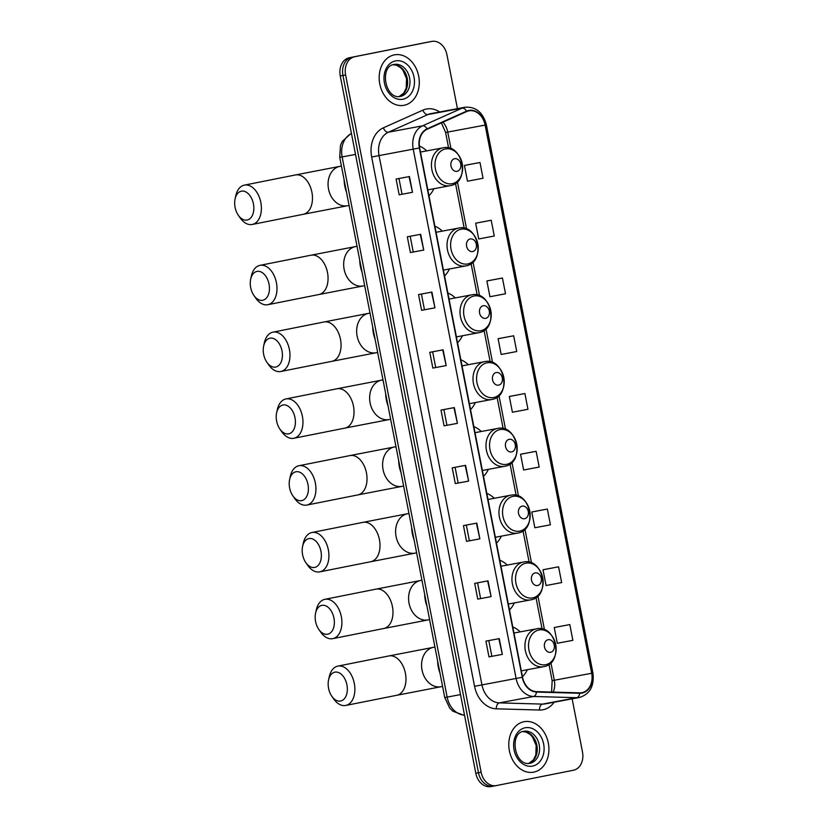 <?xml version="1.0" encoding="UTF-8"?>
<svg xmlns="http://www.w3.org/2000/svg" width="828" height="828" viewBox="0 0 828 828"><rect width="100%" height="100%" fill="white"/><g stroke="black" fill="none" stroke-linecap="round" stroke-linejoin="round"><path stroke-width="1.24" d="M470.521 409.539A28.349 21.911 79.4 0 0 475.396 402.553M468.306 364.703A28.349 21.911 79.4 0 0 460.854 359.797M444.553 275.962A28.349 21.911 79.4 0 0 449.428 268.976M442.338 231.115A28.349 21.911 79.4 0 0 434.886 226.22M457.542 342.751A28.349 21.911 79.4 0 0 462.417 335.764M455.317 297.914A28.349 21.911 79.4 0 0 447.876 293.009M483.5 476.338A28.349 21.911 79.4 0 0 488.385 469.352M481.285 431.491A28.349 21.911 79.4 0 0 473.833 426.586M496.489 543.127A28.349 21.911 79.4 0 0 501.364 536.14M494.275 498.28A28.349 21.911 79.4 0 0 486.823 493.384M509.468 609.915A28.349 21.911 79.4 0 0 514.343 602.929M507.253 565.079A28.349 21.911 79.4 0 0 499.801 560.173M522.458 676.704A28.349 21.911 79.4 0 0 527.332 669.717M520.232 631.867A28.349 21.911 79.4 0 0 512.78 626.962M428.966 195.729A28.349 21.911 79.4 0 0 433.841 188.743M426.741 150.882A28.349 21.911 79.4 0 0 419.382 146.018M426.596 42.383A16.053 12.399 79.4 0 0 426.492 42.404A16.053 12.399 79.4 0 0 426.389 42.425L349.354 57.753A16.053 12.399 79.4 0 0 340.256 75.928L475.8 773.248A16.053 12.399 79.4 0 0 490.921 786.6A16.053 12.399 79.4 0 0 491.025 786.579L493.488 786.124M457.429 108.644L446.944 54.751A16.053 12.399 79.4 0 0 431.833 41.4A16.053 12.399 79.4 0 0 431.73 41.421L352.024 57.256A16.053 12.399 79.4 0 0 342.927 75.431L478.47 772.752A16.053 12.399 79.4 0 0 493.591 786.103A16.053 12.399 79.4 0 0 493.695 786.082A16.053 12.399 79.4 0 1 493.591 786.103A16.053 12.399 79.4 0 1 478.47 772.752L342.927 75.431A16.053 12.399 79.4 0 1 352.024 57.256L429.059 41.917L349.354 57.753M426.492 42.404L429.163 41.897A16.053 12.399 79.4 0 0 429.059 41.917A16.053 12.399 79.4 0 1 429.163 41.897A16.053 12.399 79.4 0 1 429.266 41.876M394.335 54.865A25.678 19.841 79.4 0 0 379.752 83.835A25.678 19.841 79.4 0 0 403.96 105.301A25.678 19.841 79.4 0 0 404.136 105.27A25.678 19.841 79.4 0 0 418.709 76.3A25.678 19.841 79.4 0 0 394.501 54.834A25.678 19.841 79.4 0 0 394.335 54.865A25.678 19.841 79.4 0 0 379.752 83.835A25.678 19.841 79.4 0 0 403.96 105.301A25.678 19.841 79.4 0 0 404.136 105.27A25.678 19.841 79.4 0 0 418.709 76.3A25.678 19.841 79.4 0 0 394.501 54.834A25.678 19.841 79.4 0 0 394.335 54.865M523.958 721.726A25.678 19.841 79.4 0 0 509.375 750.696A25.678 19.841 79.4 0 0 533.584 772.172A25.678 19.841 79.4 0 0 533.76 772.131A25.678 19.841 79.4 0 0 548.343 743.161A25.678 19.841 79.4 0 0 524.124 721.695A25.678 19.841 79.4 0 0 523.958 721.726A25.678 19.841 79.4 0 0 509.375 750.696A25.678 19.841 79.4 0 0 533.584 772.172A25.678 19.841 79.4 0 0 533.76 772.131A25.678 19.841 79.4 0 0 548.343 743.161A25.678 19.841 79.4 0 0 524.124 721.695A25.678 19.841 79.4 0 0 523.958 721.726M468.886 110.859A17.119 13.227 -100.6 0 1 469 110.838A17.119 13.227 -100.6 0 1 485.125 125.08L591.689 673.267A17.119 13.227 -100.6 0 1 581.867 692.674A17.119 13.227 -100.6 0 1 579.683 692.85L536.492 691.639A17.119 13.227 -100.6 0 1 522.551 677.221L419.672 147.922A17.119 13.227 -100.6 0 1 427.176 129.24L466.692 111.563A17.119 13.227 -100.6 0 1 468.886 110.859M468.814 110.434A17.543 13.558 79.4 0 0 466.547 111.159L427.031 128.837A17.543 13.558 79.4 0 0 419.341 147.984L522.23 677.283A17.543 13.558 79.4 0 0 536.513 692.063L579.703 693.274A17.543 13.558 79.4 0 0 592.01 673.205L485.456 125.007A17.543 13.558 79.4 0 0 468.814 110.434M569.809 624.581L554.242 627.531L557.306 643.284L572.872 640.334L569.809 624.581L556.457 627.086M558.579 566.818L543.013 569.767L546.076 585.52L561.643 582.57L558.579 566.818L545.228 569.322M547.349 509.054L531.783 512.004L534.847 527.757L550.413 524.807L547.349 509.054L533.998 511.559M536.12 451.301L520.564 454.251L523.627 470.004L539.183 467.054L536.12 451.301L522.779 453.806M479.992 162.505L464.425 165.445L467.489 181.197L483.045 178.258L479.992 162.505L466.64 165M491.211 220.258L475.655 223.208L478.719 238.961L494.275 236.011L491.211 220.258L477.87 222.763M502.441 278.022L486.874 280.971L489.938 296.724L505.504 293.774L502.441 278.022L489.089 280.526M513.67 335.775L498.104 338.724L501.168 354.477L516.734 351.527L513.67 335.775L500.319 338.279M524.9 393.538L509.334 396.488L512.397 412.24L527.953 409.291L524.9 393.538L511.549 396.043M354.694 56.759A16.053 12.399 79.4 0 0 345.597 74.934L481.14 772.245A16.053 12.399 79.4 0 0 496.262 785.596A16.053 12.399 79.4 0 0 496.365 785.575L573.39 770.247A16.053 12.399 79.4 0 0 582.498 752.072L572.148 698.853M479.867 538.852L466.526 541.357L463.463 525.604L476.814 523.099L479.867 538.852L476.4 523.182M491.097 596.615L477.746 599.12L474.692 583.367L488.034 580.863L491.097 596.615L487.62 580.945M502.327 654.379L488.975 656.873L485.912 641.12L499.263 638.626L502.327 654.379L498.849 638.698M446.188 365.572L432.837 368.077L429.784 352.324L443.125 349.82L446.188 365.572L442.711 349.902M434.959 307.819L421.618 310.324L418.554 294.571L431.905 292.067L434.959 307.819L431.491 292.139M423.739 250.056L410.388 252.561L407.324 236.808L420.676 234.303L423.739 250.056L420.262 234.386M412.51 192.303L399.158 194.797L396.094 179.045L409.446 176.55L412.51 192.303L409.032 176.623M468.648 481.099L455.296 483.593L452.233 467.841L465.584 465.346L468.648 481.099L465.17 465.419M457.418 423.336L444.067 425.84L441.003 410.088L454.355 407.583L457.418 423.336L453.941 407.666M444.067 425.84L457.004 423.418M455.296 483.593L468.234 481.171M399.158 194.797L412.096 192.375M410.388 252.561L423.325 250.139M421.618 310.324L424.474 309.744M421.421 294.033L424.474 309.755L434.545 307.892M432.837 368.077L445.774 365.655M488.975 656.873L501.913 654.451M477.746 599.12L490.683 596.698M466.526 541.357L479.453 538.935M509.334 396.488L511.683 396.012M498.104 338.724L500.454 338.259M486.874 280.971L489.224 280.495M475.655 223.208L477.994 222.732M464.425 165.445L466.775 164.979M520.564 454.251L522.903 453.775M531.783 512.004L534.132 511.538M543.013 569.767L545.362 569.291M554.242 627.531L556.592 627.055M446.934 425.271L443.88 409.549M435.704 367.508L432.651 351.786M413.244 251.991L410.191 236.27M402.025 194.228L398.961 178.506M458.163 483.024L455.1 467.313M469.383 540.787L466.33 525.066M480.613 598.551L477.559 582.829M491.842 656.304L488.789 640.582M235.08 207.321A14.707 9.336 -101.3 0 0 238.371 215.332A14.707 9.336 -101.3 0 0 249.704 218.851A14.707 9.336 -101.3 0 0 253.43 203.885A14.707 9.336 -101.3 0 0 244.281 191.299A14.707 9.336 -101.3 0 0 235.09 198.875A14.707 9.336 -101.3 0 0 235.08 207.321M235.09 198.875L235.814 195.615A20.058 12.73 78.7 0 1 244.395 185.12A20.058 12.73 78.7 0 1 260.82 202.456A20.058 12.73 78.7 0 1 252.229 224.471A20.058 12.73 78.7 0 1 240.286 218.064L238.371 215.332M457.097 171.324A6.417 4.958 79.4 0 0 460.73 164.047A6.417 4.958 79.4 0 0 454.644 158.717A6.417 4.958 79.4 0 0 451.001 165.993A6.417 4.958 79.4 0 0 457.097 171.324M344.117 179.852A29.425 22.739 79.4 0 0 346.508 192.137M250.677 287.554A14.707 9.336 -101.3 0 0 253.968 295.565A14.707 9.336 -101.3 0 0 265.302 299.084A14.707 9.336 -101.3 0 0 269.028 284.118A14.707 9.336 -101.3 0 0 259.878 271.532A14.707 9.336 -101.3 0 0 250.687 279.108A14.707 9.336 -101.3 0 0 250.677 287.554M250.687 279.108L251.412 275.848A20.058 12.73 78.7 0 1 259.982 265.353A20.058 12.73 78.7 0 1 276.417 282.69A20.058 12.73 78.7 0 1 267.817 304.704A20.058 12.73 78.7 0 1 255.883 298.297L253.968 295.565M472.684 251.557A6.417 4.958 79.4 0 0 476.328 244.281A6.417 4.958 79.4 0 0 470.242 238.95A6.417 4.958 79.4 0 0 466.599 246.226A6.417 4.958 79.4 0 0 472.684 251.557M359.714 260.085A29.425 22.739 79.4 0 0 362.095 272.371M263.656 354.353A14.707 9.336 -101.3 0 0 266.947 362.353A14.707 9.336 -101.3 0 0 278.28 365.872A14.707 9.336 -101.3 0 0 282.006 350.906A14.707 9.336 -101.3 0 0 272.867 338.331A14.707 9.336 -101.3 0 0 263.677 345.897A14.707 9.336 -101.3 0 0 263.656 354.353M263.677 345.897L264.391 342.647A20.058 12.73 78.7 0 1 272.971 332.152A20.058 12.73 78.7 0 1 289.396 349.478A20.058 12.73 78.7 0 1 280.806 371.493A20.058 12.73 78.7 0 1 268.862 365.086L266.947 362.353M485.674 318.345A6.417 4.958 79.4 0 0 489.307 311.08A6.417 4.958 79.4 0 0 483.221 305.739A6.417 4.958 79.4 0 0 479.578 313.015A6.417 4.958 79.4 0 0 485.674 318.345M372.693 326.874A29.425 22.739 79.4 0 0 375.084 339.159M276.635 421.141A14.707 9.336 -101.3 0 0 279.936 429.152A14.707 9.336 -101.3 0 0 291.27 432.661A14.707 9.336 -101.3 0 0 294.996 417.705A14.707 9.336 -101.3 0 0 285.846 405.12A14.707 9.336 -101.3 0 0 276.656 412.686A14.707 9.336 -101.3 0 0 276.635 421.141M276.656 412.686L277.38 409.436A20.058 12.73 78.7 0 1 285.95 398.941A20.058 12.73 78.7 0 1 302.386 416.267A20.058 12.73 78.7 0 1 293.785 438.291A20.058 12.73 78.7 0 1 281.851 431.874L279.936 429.152M498.653 385.134A6.417 4.958 79.4 0 0 502.296 377.868A6.417 4.958 79.4 0 0 496.2 372.538A6.417 4.958 79.4 0 0 492.567 379.804A6.417 4.958 79.4 0 0 498.653 385.134M385.682 393.673A29.425 22.739 79.4 0 0 388.063 405.948M289.624 487.93A14.707 9.336 -101.3 0 0 292.915 495.941A14.707 9.336 -101.3 0 0 304.249 499.46A14.707 9.336 -101.3 0 0 307.975 484.494A14.707 9.336 -101.3 0 0 298.825 471.908A14.707 9.336 -101.3 0 0 289.634 479.484A14.707 9.336 -101.3 0 0 289.624 487.93M289.634 479.484L290.359 476.224A20.058 12.73 78.7 0 1 298.939 465.729A20.058 12.73 78.7 0 1 315.364 483.055A20.058 12.73 78.7 0 1 306.774 505.08A20.058 12.73 78.7 0 1 294.83 498.673L292.915 495.941M511.642 451.933A6.417 4.958 79.4 0 0 515.275 444.657A6.417 4.958 79.4 0 0 509.189 439.326A6.417 4.958 79.4 0 0 505.546 446.592A6.417 4.958 79.4 0 0 511.642 451.933M398.661 460.461A29.425 22.739 79.4 0 0 401.052 472.736M302.603 554.719A14.707 9.336 -101.3 0 0 305.894 562.73A14.707 9.336 -101.3 0 0 317.227 566.249A14.707 9.336 -101.3 0 0 320.954 551.282A14.707 9.336 -101.3 0 0 311.814 538.697A14.707 9.336 -101.3 0 0 302.624 546.273A14.707 9.336 -101.3 0 0 302.603 554.719M302.624 546.273L303.348 543.013A20.058 12.73 78.7 0 1 311.918 532.518A20.058 12.73 78.7 0 1 328.354 549.854A20.058 12.73 78.7 0 1 319.753 571.869A20.058 12.73 78.7 0 1 307.809 565.462L305.894 562.73M524.621 518.721A6.417 4.958 79.4 0 0 528.264 511.445A6.417 4.958 79.4 0 0 522.168 506.115A6.417 4.958 79.4 0 0 518.535 513.391A6.417 4.958 79.4 0 0 524.621 518.721M411.64 527.25A29.425 22.739 79.4 0 0 414.031 539.535M315.582 621.517A14.707 9.336 -101.3 0 0 318.884 629.518A14.707 9.336 -101.3 0 0 330.217 633.037A14.707 9.336 -101.3 0 0 333.943 618.071A14.707 9.336 -101.3 0 0 324.793 605.496A14.707 9.336 -101.3 0 0 315.603 613.062A14.707 9.336 -101.3 0 0 315.582 621.517M315.603 613.062L316.327 609.812A20.058 12.73 78.7 0 1 324.897 599.317A20.058 12.73 78.7 0 1 341.333 616.643A20.058 12.73 78.7 0 1 332.732 638.657A20.058 12.73 78.7 0 1 320.798 632.25L318.884 629.518M537.6 585.51A6.417 4.958 79.4 0 0 541.243 578.244A6.417 4.958 79.4 0 0 535.157 572.904A6.417 4.958 79.4 0 0 531.514 580.18A6.417 4.958 79.4 0 0 537.6 585.51M424.629 594.038A29.425 22.739 79.4 0 0 427.01 606.324M328.571 688.306A14.707 9.336 -101.3 0 0 331.862 696.317A14.707 9.336 -101.3 0 0 343.196 699.826A14.707 9.336 -101.3 0 0 346.922 684.87A14.707 9.336 -101.3 0 0 337.772 672.284A14.707 9.336 -101.3 0 0 328.592 679.85A14.707 9.336 -101.3 0 0 328.571 688.306M328.592 679.85L329.306 676.6A20.058 12.73 78.7 0 1 337.886 666.105A20.058 12.73 78.7 0 1 354.312 683.431A20.058 12.73 78.7 0 1 345.721 705.456A20.058 12.73 78.7 0 1 333.777 699.039L331.862 696.317M550.589 652.298A6.417 4.958 79.4 0 0 554.222 645.033A6.417 4.958 79.4 0 0 548.136 639.702A6.417 4.958 79.4 0 0 544.493 646.968A6.417 4.958 79.4 0 0 550.589 652.298M437.608 660.837A29.425 22.739 79.4 0 0 439.999 673.112M340.256 75.928L345.597 74.934M426.389 42.425L431.73 41.421M475.8 773.248L481.14 772.245M351.465 133.598A21.393 16.539 79.4 0 0 342.14 156.927L355.512 154.422M444.739 697.528L447.141 697.104A21.393 16.539 79.4 0 0 464.508 715.123A10.702 6.696 91.6 0 1 463.659 715.195L452.926 711.242L449.749 708.168L444.739 697.528L339.739 157.351L342.14 156.927L447.141 697.104L460.513 694.599M339.739 157.351L340.463 145.376L342.295 141.36L350.565 133.867A10.702 6.676 65.9 0 1 351.465 133.577M485.125 125.08L447.751 132.076A17.119 13.227 79.4 0 0 442.908 122.192M554.129 702.227A26.744 20.669 -100.6 0 1 543.106 709.731A26.744 20.669 -100.6 0 1 539.504 710.031L496.324 708.82A26.744 20.669 -100.6 0 1 474.547 686.308L371.658 156.999A26.744 20.669 -100.6 0 1 383.385 127.812L422.901 110.134A26.744 20.669 -100.6 0 1 439.689 111.977M522.23 677.283L516.103 678.463L413.224 149.164A21.393 16.539 -100.6 0 1 422.601 125.815L462.117 108.137A21.393 16.539 -100.6 0 1 464.87 107.257A21.393 16.539 -100.6 0 1 465.015 107.226L430.839 113.633A21.393 16.539 79.4 0 0 430.695 113.653A21.393 16.539 79.4 0 0 427.941 114.533L388.425 132.211A21.393 16.539 79.4 0 0 379.048 155.571L481.937 684.87A21.393 16.539 79.4 0 0 499.356 702.889L542.547 704.1A21.393 16.539 79.4 0 0 545.279 703.883A21.393 16.539 79.4 0 0 545.424 703.862M466.547 111.159A5.351 3.343 65.9 0 0 462.117 108.137L427.941 114.533A5.351 3.343 -114.1 0 1 422.901 110.134M371.658 156.999L419.341 147.984M536.513 692.063A5.351 3.353 91.6 0 1 533.532 696.483A21.393 16.539 -100.6 0 1 516.103 678.463L474.547 686.308M383.385 127.812A5.351 3.343 -114.1 0 0 388.425 132.211L422.601 125.815A5.351 3.343 65.9 0 1 427.031 128.837M579.703 693.274A5.351 3.353 91.6 0 1 576.712 697.693L533.532 696.483L499.356 702.889A5.351 3.353 -88.4 0 0 496.324 708.82M592.01 673.205L592.92 673.009C594.452 685.977 589.96 694.133 579.455 697.476A21.393 16.539 -100.6 0 1 576.712 697.693L542.547 704.1A5.351 3.353 -88.4 0 0 539.504 710.031M592.92 673.009L486.367 124.821L485.456 125.007M496.158 785.617L493.695 786.082M553.197 692.105A17.119 13.227 79.4 0 0 554.315 680.274L550.91 662.752M591.689 673.267L552.152 680.657L548.985 664.356M544.482 629.725L537.921 595.963M531.504 562.926L524.942 529.164M518.514 496.138L511.952 462.376M505.535 429.349L498.974 395.587M492.556 362.56L485.995 328.799M479.567 295.762L473.005 262M466.588 228.973L457.408 181.767M450.991 148.74L447.751 132.076L445.599 132.459L441.386 122.875M399.096 96.607A16.301 12.596 79.4 0 0 407.283 78.556A16.301 12.596 79.4 0 0 393.114 64.708M394.138 64.439C379.462 65.961 384.678 99.505 400.234 96.472A16.301 12.596 79.4 0 0 400.338 96.452A16.301 12.596 79.4 0 0 409.601 78.049A16.301 12.596 79.4 0 0 394.231 64.418A16.301 12.596 79.4 0 0 394.149 64.439L394.231 64.418M402.957 99.225A19.51 15.08 79.4 0 0 414.021 77.128A19.51 15.08 79.4 0 0 395.505 60.91A19.51 15.08 79.4 0 0 384.44 83.017A19.51 15.08 79.4 0 0 402.957 99.225M347.563 205.727A20.058 15.504 -100.6 0 1 347.429 205.748A20.058 15.504 -100.6 0 1 328.53 189.063A20.058 15.504 -100.6 0 1 339.904 166.345A20.058 15.504 -100.6 0 1 340.039 166.314A20.058 15.504 -100.6 0 1 340.173 166.293M349.085 205.437L303.307 214.297A20.058 12.73 -101.3 0 0 311.908 192.282A20.058 12.73 -101.3 0 0 295.472 174.956L244.395 185.12M452.212 183.702A17.688 13.672 79.4 0 0 462.241 163.665A17.688 13.672 79.4 0 0 445.464 148.968A17.688 13.672 79.4 0 0 435.424 169.005A17.688 13.672 79.4 0 0 452.212 183.702M442.928 147.85A19.261 14.883 79.4 0 0 442.804 147.881A19.261 14.883 79.4 0 0 431.864 169.605A19.261 14.883 79.4 0 0 450.018 185.71A19.261 14.883 79.4 0 0 450.153 185.679C470.718 182.688 463.111 142.975 442.928 147.85L420.469 152.062M363.161 285.96A20.058 15.504 -100.6 0 1 363.026 285.981A20.058 15.504 -100.6 0 1 344.127 269.297A20.058 15.504 -100.6 0 1 355.502 246.578A20.058 15.504 -100.6 0 1 355.636 246.547A20.058 15.504 -100.6 0 1 355.771 246.527M364.682 285.67L318.904 294.53A20.058 12.73 -101.3 0 0 327.495 272.515A20.058 12.73 -101.3 0 0 311.069 255.19L259.982 265.353M467.81 263.935A17.688 13.672 79.4 0 0 477.839 243.898A17.688 13.672 79.4 0 0 461.061 229.211A17.688 13.672 79.4 0 0 451.022 249.238A17.688 13.672 79.4 0 0 467.81 263.935M458.526 228.083A19.261 14.883 79.4 0 0 458.401 228.114A19.261 14.883 79.4 0 0 447.462 249.839A19.261 14.883 79.4 0 0 465.615 265.943A19.261 14.883 79.4 0 0 465.75 265.912C486.305 262.921 478.708 223.208 458.526 228.083L436.066 232.295M376.14 352.749A20.058 15.504 -100.6 0 1 376.005 352.769A20.058 15.504 -100.6 0 1 357.116 336.085A20.058 15.504 -100.6 0 1 368.491 313.367A20.058 15.504 -100.6 0 1 368.626 313.336A20.058 15.504 -100.6 0 1 368.75 313.315M377.671 352.459L331.883 361.329A20.058 12.73 -101.3 0 0 340.484 339.304A20.058 12.73 -101.3 0 0 324.048 321.978L272.971 332.152M480.789 330.724A17.688 13.672 79.4 0 0 490.818 310.697A17.688 13.672 79.4 0 0 474.04 296A17.688 13.672 79.4 0 0 464.011 316.027A17.688 13.672 79.4 0 0 480.789 330.724M471.505 294.882A19.261 14.883 79.4 0 0 471.38 294.903A19.261 14.883 79.4 0 0 460.44 316.627A19.261 14.883 79.4 0 0 478.605 332.732A19.261 14.883 79.4 0 0 478.729 332.711C499.294 329.71 491.697 289.997 471.505 294.882L449.055 299.084M389.129 419.537A20.058 15.504 -100.6 0 1 388.994 419.568A20.058 15.504 -100.6 0 1 370.095 402.874A20.058 15.504 -100.6 0 1 381.47 380.155A20.058 15.504 -100.6 0 1 381.604 380.135A20.058 15.504 -100.6 0 1 381.739 380.104M390.65 419.258L344.872 428.117A20.058 12.73 -101.3 0 0 353.463 406.103A20.058 12.73 -101.3 0 0 337.037 388.767L285.95 398.941M493.778 397.523A17.688 13.672 79.4 0 0 503.807 377.485A17.688 13.672 79.4 0 0 487.019 362.788A17.688 13.672 79.4 0 0 476.99 382.826A17.688 13.672 79.4 0 0 493.778 397.523M484.494 361.67A19.261 14.883 79.4 0 0 484.359 361.691A19.261 14.883 79.4 0 0 473.43 383.416A19.261 14.883 79.4 0 0 491.584 399.52A19.261 14.883 79.4 0 0 491.708 399.5C512.273 396.498 504.676 356.796 484.494 361.67L462.034 365.872M402.108 486.326A20.058 15.504 -100.6 0 1 401.973 486.357A20.058 15.504 -100.6 0 1 383.074 469.662A20.058 15.504 -100.6 0 1 394.449 446.944A20.058 15.504 -100.6 0 1 394.583 446.923A20.058 15.504 -100.6 0 1 394.718 446.903M403.629 486.046L357.851 494.906A20.058 12.73 -101.3 0 0 366.452 472.891A20.058 12.73 -101.3 0 0 350.016 455.566L298.939 465.729M506.757 464.311A17.688 13.672 79.4 0 0 516.786 444.274A17.688 13.672 79.4 0 0 500.008 429.577A17.688 13.672 79.4 0 0 489.969 449.614A17.688 13.672 79.4 0 0 506.757 464.311M497.473 428.459A19.261 14.883 79.4 0 0 497.349 428.48A19.261 14.883 79.4 0 0 486.409 450.215A19.261 14.883 79.4 0 0 504.562 466.319A19.261 14.883 79.4 0 0 504.697 466.288C525.262 463.297 517.655 423.584 497.473 428.459L475.013 432.671M415.087 553.125A20.058 15.504 -100.6 0 1 414.963 553.145A20.058 15.504 -100.6 0 1 396.063 536.461A20.058 15.504 -100.6 0 1 407.438 513.743A20.058 15.504 -100.6 0 1 407.573 513.712A20.058 15.504 -100.6 0 1 407.707 513.691M416.619 552.835L370.83 561.694A20.058 12.73 -101.3 0 0 379.431 539.68A20.058 12.73 -101.3 0 0 362.995 522.354L311.918 532.518M519.736 531.1A17.688 13.672 79.4 0 0 529.775 511.062A17.688 13.672 79.4 0 0 512.987 496.376A17.688 13.672 79.4 0 0 502.958 516.403A17.688 13.672 79.4 0 0 519.736 531.1M488.002 499.46L510.452 495.247A19.261 14.883 79.4 0 0 510.327 495.279A19.261 14.883 79.4 0 0 499.398 517.003A19.261 14.883 79.4 0 0 517.552 533.108A19.261 14.883 79.4 0 0 517.676 533.077M428.076 619.913A20.058 15.504 -100.6 0 1 427.941 619.934A20.058 15.504 -100.6 0 1 409.042 603.25A20.058 15.504 -100.6 0 1 420.417 580.531A20.058 15.504 -100.6 0 1 420.552 580.5A20.058 15.504 -100.6 0 1 420.686 580.48M429.597 619.623L383.819 628.493A20.058 12.73 -101.3 0 0 392.41 606.469A20.058 12.73 -101.3 0 0 375.984 589.143L324.897 599.317M532.725 597.888A17.688 13.672 79.4 0 0 542.754 577.861A17.688 13.672 79.4 0 0 525.966 563.164A17.688 13.672 79.4 0 0 515.937 583.191A17.688 13.672 79.4 0 0 532.725 597.888M500.981 566.249L523.441 562.046A19.261 14.883 79.4 0 0 523.317 562.067A19.261 14.883 79.4 0 0 512.377 583.792A19.261 14.883 79.4 0 0 530.531 599.896A19.261 14.883 79.4 0 0 530.665 599.876M441.055 686.702A20.058 15.504 -100.6 0 1 440.92 686.733A20.058 15.504 -100.6 0 1 422.032 670.038A20.058 15.504 -100.6 0 1 433.406 647.32A20.058 15.504 -100.6 0 1 433.53 647.299A20.058 15.504 -100.6 0 1 433.665 647.268M442.587 686.422L396.798 695.282A20.058 12.73 -101.3 0 0 405.399 673.267A20.058 12.73 -101.3 0 0 388.963 655.931L337.886 666.105M545.704 664.687A17.688 13.672 79.4 0 0 555.733 644.65A17.688 13.672 79.4 0 0 538.956 629.953A17.688 13.672 79.4 0 0 528.926 649.99A17.688 13.672 79.4 0 0 545.704 664.687M513.971 633.037L536.42 628.835A19.261 14.883 79.4 0 0 536.296 628.856A19.261 14.883 79.4 0 0 525.356 650.58A19.261 14.883 79.4 0 0 543.52 666.685A19.261 14.883 79.4 0 0 543.644 666.664M528.719 763.468A16.301 12.596 79.4 0 0 536.906 745.428A16.301 12.596 79.4 0 0 522.737 731.569M523.762 731.3C509.085 732.821 514.302 766.366 529.858 763.333A16.301 12.596 79.4 0 0 529.961 763.312A16.301 12.596 79.4 0 0 539.225 744.91A16.301 12.596 79.4 0 0 523.855 731.279A16.301 12.596 79.4 0 0 523.772 731.3L523.855 731.279M532.58 766.086A19.51 15.08 79.4 0 0 543.644 743.989A19.51 15.08 79.4 0 0 525.138 727.771A19.51 15.08 79.4 0 0 514.064 749.878A19.51 15.08 79.4 0 0 532.58 766.086M490.921 786.6L496.262 785.596M464.518 715.216L463.659 715.195M350.565 133.867L351.445 133.474M486.367 124.821C482.993 112.37 475.883 106.512 465.015 107.226M431.833 41.4L429.163 41.897M579.455 697.476L545.279 703.883M542.112 628.959L536.006 597.568M529.123 562.171L523.027 530.779M516.144 495.382L510.038 463.99M503.155 428.583L497.059 397.192M490.176 361.795L484.069 330.403M477.197 295.006L471.091 263.614M464.208 228.207L455.493 183.381M448.61 147.974L445.599 132.459M551.572 692.053L552.152 680.657M393.072 64.719L396.56 65.257L400.431 67.523L402.832 70.069L406.538 78.556L406.206 88.078L403.764 93.088L399.055 96.607M341.436 166.055L295.472 174.956M303.307 214.297L252.229 224.471M427.817 189.871L450.173 185.679M357.034 246.289L311.069 255.19M318.904 294.53L267.817 304.704M443.415 270.104L465.771 265.912M370.012 313.077L324.048 321.978M331.883 361.329L280.806 371.493M456.404 336.892L478.75 332.701M382.991 379.876L337.037 388.767M344.872 428.117L293.785 438.291M469.383 403.681L491.739 399.489M395.981 446.665L350.016 455.566M357.851 494.906L306.774 505.08M482.362 470.48L504.718 466.288M408.96 513.453L362.995 522.354M370.83 561.694L319.753 571.869M510.452 495.247C530.644 490.373 538.241 530.086 517.707 533.077L495.351 537.269M421.949 580.242L375.984 589.143M383.819 628.493L332.732 638.657M523.441 562.046C543.623 557.161 551.22 596.874 530.686 599.865L508.33 604.057M434.928 647.041L388.963 655.931M396.798 695.282L345.721 705.456M536.42 628.835C556.602 623.96 564.21 663.663 543.665 666.654L521.319 670.846M522.696 731.579L526.184 732.118L530.055 734.384L532.456 736.93L536.161 745.417L535.83 754.939L533.387 759.949L528.678 763.468"/></g></svg>
